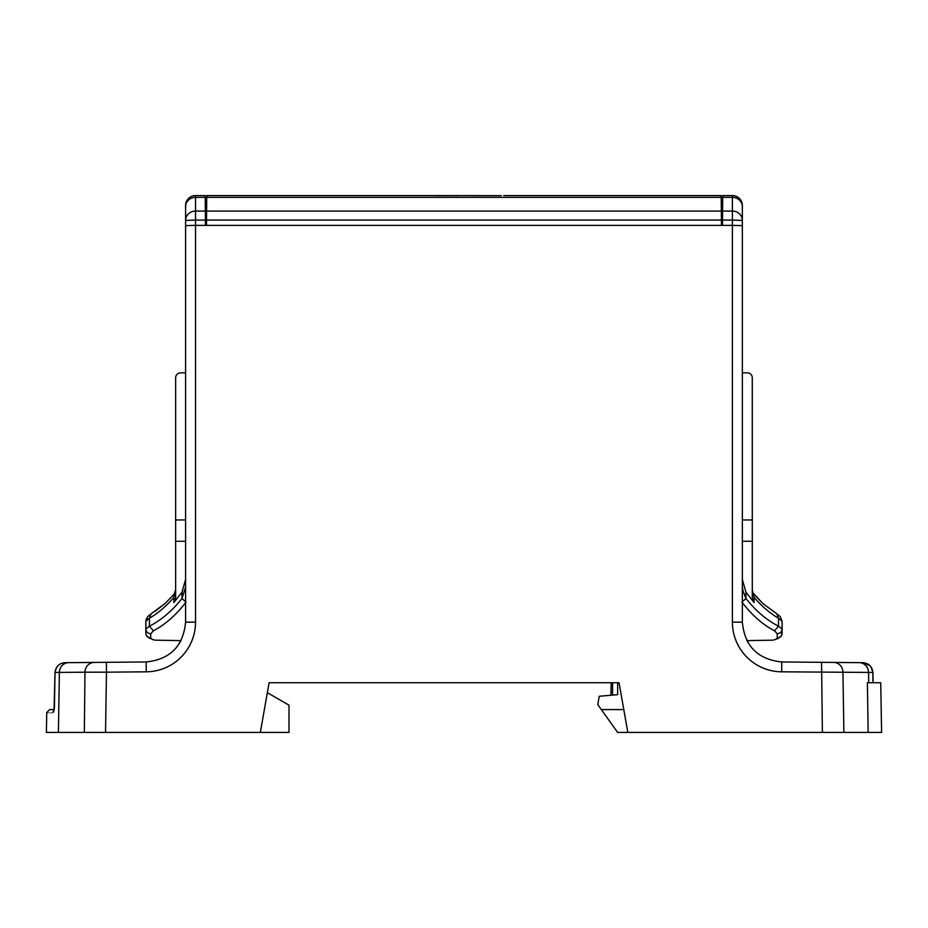 <?xml version="1.0" encoding="UTF-8"?>
<svg xmlns="http://www.w3.org/2000/svg" width="928" height="928" viewBox="0 0 928 928"><rect width="100%" height="100%" fill="white"/><g stroke="black" fill="none" stroke-linecap="round" stroke-linejoin="round"><path stroke-width="1.39" d="M150.707 633.766L153.398 630.831L149.42 626.18L145.824 629.01C146.125 631.84 147.749 633.418 150.707 633.766L150.696 638.058C147.738 637.733 146.114 636.109 145.824 633.186L145.824 621.319L149.42 618.222L150.974 613.918L147.726 616.517L145.824 621.319L145.824 625.774L145.824 621.319M782.107 625.774L782.107 621.319L782.107 625.774M180.682 641.341L176.158 647.906M260.339 732.436L267.345 692.671L288.991 705.164L288.991 732.436L84.054 732.436L105.537 732.436L106.465 672.174L146.253 671.826A49.729 49.729 -0 0 0 195.541 622.12L195.53 225.388L722.46 225.388L722.715 195.564L732.702 195.564L732.401 197.362L722.703 197.362M722.46 225.388L732.401 225.388L732.401 622.12A49.706 49.706 0 0 0 781.678 671.814L872.796 672.452L873.004 682.73M185.588 587.064L181.992 598.502L185.983 602.179C176.03 615.102 165.172 624.648 153.398 630.831M184.904 590.95L185.588 592.284M754.081 602.55L745.938 592.215L742.342 579.408L742.342 541.291L752.283 541.291L752.283 597.771L754.081 602.55L754.081 597.365L752.283 589.779L754.081 597.365C761.714 606.251 769.857 613.199 778.511 618.222L782.107 621.319L780.251 616.575L776.956 613.918L778.511 618.222L778.511 626.18C766.748 620.206 755.891 610.984 745.938 598.502L741.948 602.179C751.9 615.102 762.758 624.648 774.532 630.831L778.511 626.18L782.107 629.01L782.107 633.186C781.817 636.109 780.193 637.733 777.235 638.058L776.133 638.986L778.128 638.58L781.689 635.228M269.097 682.73L267.345 692.671L269.097 682.73L619.057 682.73L627.827 732.436L617.654 732.436L601.321 709.572L623.79 709.572M751.773 647.906L747.249 641.341M94.238 662.418A9.941 9.338 89.5 0 0 84.982 672.197L106.465 672.174L106.384 662.314L146.172 661.966L65.146 662.673C59.241 663.218 55.9 666.478 55.135 672.452L84.982 672.197L84.332 732.436L46.4 732.436L46.748 712.495L49.729 709.572L53.986 709.572L54.149 708.737M820.978 662.314L862.785 662.673L821.547 662.314L822.394 732.436L843.877 732.436L627.827 732.436M185.588 579.408L181.992 592.215L181.992 598.502C172.04 610.984 161.182 620.206 149.42 626.18L149.42 618.222C158.073 613.199 166.216 606.251 173.849 597.365L173.849 602.55L175.647 597.771L175.647 377.8A4.976 4.976 0 0 1 180.612 372.836L185.588 372.836L185.588 225.608L185.588 622.201C183.268 646.178 170.126 659.425 146.172 661.966L146.253 671.826M774.532 630.831L777.223 633.766C780.181 633.418 781.805 631.84 782.107 629.01L782.107 621.203M195.53 225.388L185.588 225.608L195.53 225.388L195.53 220.075L185.588 220.423L185.588 225.608L185.588 205.506L185.588 220.423A9.941 9.338 0 0 1 195.53 211.074L195.53 195.564L205.216 195.564L205.471 225.388M742.342 592.284L743.026 590.95L742.342 587.064L742.342 622.201L742.342 225.608L742.342 372.836L747.318 372.836A4.976 4.976 0 0 1 752.283 377.8L752.283 541.291M782.107 625.82L781.678 635.274M745.938 592.215L745.938 598.502L743.026 590.95M777.223 633.766L777.235 638.058M617.654 682.73L617.654 694.654L599.233 696.267L597.771 704.596L601.321 709.572M150.928 613.953L164.975 603.606L174.139 594.152L175.647 589.779L173.849 597.365L174.023 594.268M181.992 592.215L173.849 602.55M776.133 638.986C771.783 640.54 771.783 640.54 776.133 638.986M742.342 372.836L742.342 519.947L752.283 519.947M153.398 639.844L151.798 638.986C156.148 640.54 156.148 640.54 151.798 638.986L150.696 638.058M867.46 682.73L880.73 682.73L881.6 732.436L868.214 732.436L881.6 732.436M145.835 633.557L146.253 635.274L150.197 638.719M742.342 205.506L742.342 206.7L742.342 205.506A9.941 9.941 0 0 0 732.401 195.564A9.941 9.941 0 0 1 742.342 205.506A9.941 9.941 0 0 0 732.702 195.564A9.941 9.941 0 0 1 742.342 205.506M742.342 220.423L742.342 206.7A9.941 9.338 180 0 0 732.401 197.362L732.401 211.074A9.941 9.338 0 0 1 742.342 220.423L732.401 220.075L732.401 225.388L742.342 225.608L742.342 220.423M54.056 710.036L52.71 712.495C44.776 712.495 44.776 712.495 52.71 712.507M821.547 662.314L781.759 661.966C757.805 659.425 744.662 646.178 742.342 622.201L732.401 622.12M195.53 195.564A9.941 9.941 0 0 0 185.588 205.506A9.941 9.941 0 0 1 195.53 195.564M867.39 682.73L868.156 732.436L843.877 732.436L842.949 672.197A9.941 9.338 90.5 0 0 833.692 662.418M742.342 225.608L732.401 225.388M54.033 710.117L55.03 672.44L54.439 706.568C54.218 710.28 53.638 712.252 52.71 712.495M869.861 665.55L862.785 662.673C868.689 663.218 872.018 666.478 872.796 672.452L872.796 672.44M642.802 195.564L503.684 195.564L721.207 195.564L719.27 195.564L721.207 195.564L721.218 197.362L206.712 197.362L206.468 225.388L206.724 195.564L424.2 195.564M721.462 225.388L721.218 197.362L721.462 225.388M501.248 195.634L424.247 195.564M473.895 195.634L496.26 195.634M711.312 195.564L696.487 195.564M435.742 195.634L458.119 195.634M471.401 195.634L473.895 195.564M433.26 195.634L435.742 195.564M722.587 211.074L732.401 211.074L732.401 220.075L722.506 220.075M185.588 541.291L175.647 541.291M185.588 519.947L175.647 519.947M205.424 220.075L195.53 220.075L195.53 211.074L205.343 211.074M205.227 197.362L195.53 197.362A9.941 9.338 180 0 0 185.588 206.7M68.626 662.65A9.941 9.338 89.5 0 0 59.38 672.417L58.394 732.436M185.588 622.201L195.53 622.12M612.654 682.73L612.55 695.107M781.759 661.966L781.678 671.826M868.724 682.73L868.55 672.417A9.941 9.338 90.5 0 0 859.305 662.65M721.416 220.075L206.515 220.075M721.334 211.074L206.596 211.074M753.791 594.152L762.955 603.606L776.956 613.918L762.967 603.606L752.898 592.76M752.388 591.043L752.306 590.312M58.07 665.55L57.014 666.756M145.951 620.032L147.726 616.528M164.975 603.606L154.732 611.587M175.485 591.38L175.125 592.551M175.056 592.714L174.348 593.874M775.959 639.334L772.862 640.169L746.866 640.622M152.03 639.346L155.069 640.169L181.064 640.622M146.682 636.086L147.111 636.689M862.785 662.673C868.736 663.195 872.111 666.455 872.9 672.44L873.12 682.706L872.912 672.44L870.916 666.756M611.169 682.73L610.949 695.246M54.392 703.122L55.019 672.44C55.819 666.455 59.195 663.195 65.146 662.673M54.369 704.236L54.346 705.454"/></g></svg>
